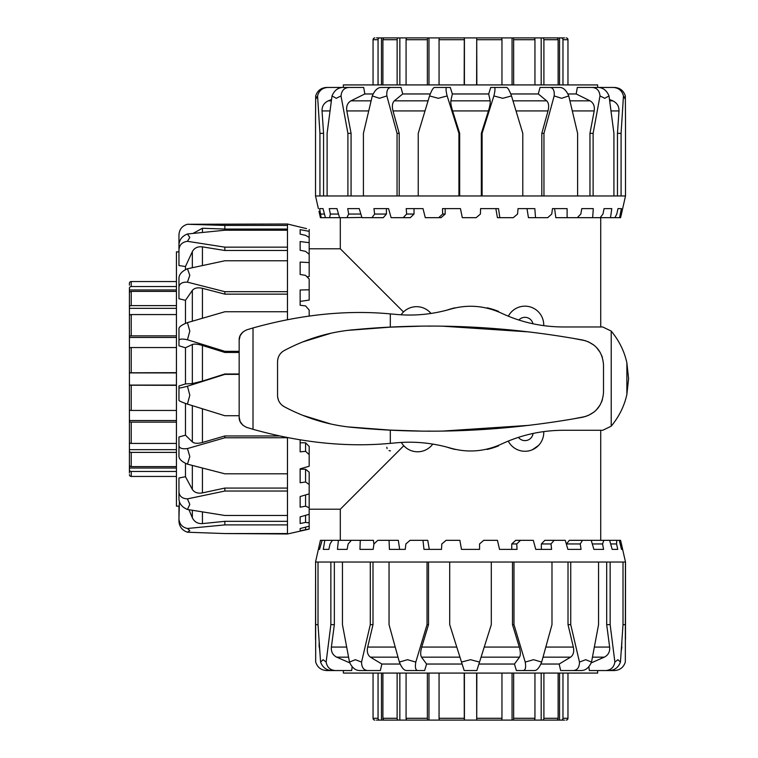 <?xml version="1.0" encoding="UTF-8"?>
<svg xmlns="http://www.w3.org/2000/svg" width="758" height="758" viewBox="0 0 758 758"><rect width="100%" height="100%" fill="white"/><g stroke="black" fill="none" stroke-linecap="round" stroke-linejoin="round"><path stroke-width="1.14" d="M533.045 433.443A8.139 8.139 0 0 1 518.444 437.357M518.889 320.047A8.139 8.139 0 0 1 532.931 323.78M600.724 217.669L600.724 326.963M600.724 430.288L600.724 540.331M403.777 445.732L340.304 509.215L340.304 540.331M340.304 217.669L340.304 248.785L403.483 311.964M532.362 449.75L538.597 445.41M401.086 314.797A18.789 18.789 0 0 1 431.008 313.461M432.771 444.074A18.789 18.789 0 0 1 401.352 442.435M446.917 447.097A72.588 72.588 0 0 0 455.065 449.447L455.065 449.267M498.546 445.372L498.546 445.865A72.588 72.588 0 0 1 487.129 449.447L487.129 449.068M543.732 431.596A18.789 18.789 0 0 1 508.258 441.08M508.334 316.2A18.789 18.789 0 0 1 543.732 325.665M487.129 308.193L487.129 307.814A72.588 72.588 0 0 1 498.546 311.396L498.546 311.879M455.065 307.985L455.065 307.814A72.588 72.588 0 0 0 446.917 310.155M386.845 447.229A3.619 3.619 0 0 0 387.12 448.594M389.053 450.555A3.619 3.619 0 0 0 390.436 450.849M476.839 673.076L476.725 720.1L501.379 720.1A1.81 0.578 -90 0 0 501.957 718.29L501.957 673.076M513.659 673.076L513.659 718.29A1.81 0.796 90 0 1 512.853 720.1L464.303 720.1L464.18 673.076M543.903 673.076L543.903 718.29A1.81 1.355 90 0 1 542.538 720.1L512.057 720.1L512.057 673.076M512.853 720.1L533.755 720.1A1.81 1.194 -90 0 0 534.949 718.29L534.949 673.076M541.184 720.1L541.184 673.076M542.538 720.1L556.505 720.1A1.81 1.62 -90 0 0 558.125 718.29L558.125 673.076M562.967 673.076L562.967 718.29A1.81 1.715 90 0 1 561.261 720.1L554.884 720.1M559.546 720.1L559.546 673.076M562.967 718.29L567.969 718.29A1.81 1.8 -90 0 1 566.16 720.1A1.81 1.8 -90 0 0 567.969 718.29L567.969 673.076M561.261 720.1L564.558 720.1M376.47 720.1L379.767 720.1A1.81 1.715 -90 0 1 378.053 718.29L378.053 673.076M373.059 673.076L373.059 718.29A1.81 1.8 90 0 0 374.859 720.1M398.168 720.1L376.669 720.1M381.482 720.1L381.482 673.076M382.904 673.076L382.904 718.29A1.81 1.62 90 0 0 384.524 720.1L398.49 720.1A1.81 1.355 -90 0 1 397.126 718.29L397.126 673.076M464.417 673.076L464.417 720.1L398.49 720.1M399.845 720.1L399.845 673.076M406.08 673.076L406.08 718.29A1.81 1.194 90 0 0 407.273 720.1L428.166 720.1A1.81 0.796 -90 0 1 427.37 718.29L427.37 673.076M428.971 673.076L428.971 720.1L428.166 720.1M439.062 673.076L439.062 718.29A1.81 0.578 90 0 0 439.649 720.1L464.303 720.1M476.725 720.1L476.611 673.076M564.558 37.9L561.261 37.9A1.81 1.715 90 0 1 562.967 39.71L562.967 84.924M567.969 84.924L567.969 39.71A1.81 1.8 -90 0 0 566.16 37.9M542.851 37.9L564.359 37.9M559.546 37.9L559.546 84.924M558.125 84.924L558.125 39.71A1.81 1.62 -90 0 0 556.505 37.9L542.538 37.9A1.81 1.355 90 0 1 543.903 39.71L543.903 84.924M464.18 84.924L464.303 37.9L542.538 37.9M541.184 37.9L541.184 84.924M534.949 84.924L534.949 39.71A1.81 1.194 -90 0 0 533.755 37.9L512.853 37.9A1.81 0.796 90 0 1 513.659 39.71L513.659 84.924M512.057 84.924L512.057 37.9L512.853 37.9M501.957 84.924L501.957 39.71A1.81 0.578 -90 0 0 501.379 37.9L476.725 37.9L476.839 84.924M476.611 84.924L476.725 37.9M427.37 84.924L427.37 39.71A1.81 0.796 -90 0 1 428.166 37.9L464.417 37.9L464.417 84.924M464.303 37.9L439.649 37.9A1.81 0.578 90 0 0 439.062 39.71L439.062 84.924M397.126 84.924L397.126 39.71A1.81 1.355 -90 0 1 398.49 37.9L428.971 37.9L428.971 84.924M428.166 37.9L407.273 37.9A1.81 1.194 90 0 0 406.08 39.71L406.08 84.924M399.845 37.9L399.845 84.924M398.49 37.9L384.524 37.9A1.81 1.62 90 0 0 382.904 39.71L382.904 84.924M378.053 84.924L378.053 39.71A1.81 1.715 -90 0 1 379.767 37.9L386.144 37.9M381.482 37.9L381.482 84.924M378.053 39.71L373.059 39.71A1.81 1.8 90 0 1 374.859 37.9A1.81 1.8 90 0 0 373.059 39.71L373.059 84.924M379.767 37.9L376.47 37.9M129.41 306.658L129.41 288.258A1.81 1.715 0 0 1 131.219 286.543L176.434 286.543M129.41 289.963L176.434 289.963M176.434 291.385L131.219 291.385A1.81 1.62 180 0 0 129.41 293.005L129.41 306.971A1.81 1.355 0 0 1 131.219 305.616L176.434 305.616M176.434 385.329L129.41 385.216L129.41 306.971M129.41 308.335L176.434 308.335M176.434 314.57L131.219 314.57A1.81 1.194 180 0 0 129.41 315.754L129.41 336.656A1.81 0.796 0 0 1 131.219 335.86L176.434 335.86M176.434 337.452L129.41 337.452L129.41 336.656M176.434 347.552L131.219 347.552A1.81 0.578 180 0 0 129.41 348.14L129.41 372.784L176.434 372.671M129.41 372.908L176.434 372.908M176.434 422.14L131.219 422.14A1.81 0.796 180 0 1 129.41 421.344L129.41 385.092L176.434 385.092M129.41 385.216L129.41 409.86A1.81 0.578 0 0 0 131.219 410.448L176.434 410.448M176.434 452.384L131.219 452.384A1.81 1.355 180 0 1 129.41 451.029L129.41 420.548L176.434 420.548M129.41 421.344L129.41 442.246A1.81 1.194 0 0 0 131.219 443.43L176.434 443.43M129.41 449.665L176.434 449.665M129.41 451.029L129.41 464.995A1.81 1.62 0 0 0 131.219 466.615L176.434 466.615M176.434 471.457L131.219 471.457A1.81 1.715 180 0 1 129.41 469.742L129.41 463.365M129.41 468.037L176.434 468.037M131.219 471.457L131.219 476.45A1.81 1.8 0 0 1 129.41 474.65A1.81 1.8 -0 0 0 131.219 476.45L176.434 476.45M129.41 469.742L129.41 473.039M176.434 281.55L131.219 281.55A1.81 1.8 180 0 0 129.41 283.35L129.41 285.16M242.863 425.219L240.125 421.533L239.158 417.052C239.026 421.609 241.565 425.058 246.757 427.408L253.011 429.303C301.106 442.738 346.88 447.419 390.323 443.354L395.619 442.88C414.01 441.109 432.24 442.833 450.299 448.044C467.582 453.009 484.637 451.683 501.464 444.074C520.879 434.988 541.42 430.392 563.099 430.288L602.705 430.288L611.213 426.185C619.153 416.521 624.374 405.928 626.875 394.416L628.59 378.63L626.875 362.836C624.374 351.324 619.153 340.73 611.213 331.075L602.705 326.963L563.099 326.963C541.42 326.859 520.879 322.264 501.464 313.177C484.637 305.569 467.582 304.242 450.299 309.207C432.24 314.428 414.01 316.143 395.619 314.371L390.323 313.897C346.88 309.832 301.106 314.523 253.011 327.949L246.757 329.844C241.565 332.194 239.026 335.652 239.158 340.2L240.125 335.718L242.863 332.042M347.685 426.877L390.323 430.108L419.828 431.037M427.938 431.113L430.364 431.122M443.288 431.027L529.15 425.342M572.413 419.051L585.754 416.464M587.962 415.659L593.921 412.134M596.309 409.993L600.137 404.905M601.606 401.92L602.42 399.627M602.42 357.624L601.606 355.331M600.137 352.347L596.309 347.268M593.921 345.127L587.962 341.593M585.754 340.787L572.413 338.201M529.15 331.919L443.288 326.224M430.364 326.139L427.91 326.139M419.828 326.215L390.323 327.143L347.685 330.374M239.158 340.2L239.158 417.052M302.423 415.223L330.99 424.035M277.655 397.126L278.556 400.47M281.985 405.16L284.203 406.686C306.649 418.634 330.242 425.608 355 427.616C429.985 434.685 505.918 431.217 582.798 417.194C595.646 413.896 602.553 405.596 603.51 392.303L603.51 364.949C602.553 351.655 595.646 343.365 582.798 340.058C505.918 326.044 429.985 322.567 355 329.635C330.242 331.644 306.649 338.618 284.203 350.566C280.517 352.65 278.328 355.834 277.655 360.126M330.99 333.226L302.423 342.029M284.203 350.566C280.015 353.001 277.798 356.686 277.551 361.613L277.551 395.638C277.798 400.575 280.015 404.251 284.203 406.686M318.369 208.621L315.527 195.962L621.086 195.962L621.086 133.342L623.455 95.934L624.649 98.303L625.331 95.934L625.502 118.76M621.086 195.962L625.502 195.962L625.502 118.722M593.126 195.962L593.126 133.342L600.004 95.934L604.732 98.303L609.015 95.934L613.923 133.342L613.923 195.962M543.96 195.962L543.96 133.342L554.174 95.934L561.612 98.303L568.746 95.934L577.615 133.342L577.615 195.962M482.097 195.962L482.097 133.342L493.875 95.934L502.734 98.303L511.489 95.934L522.793 133.342L522.793 195.962M418.236 195.962L418.236 133.342L429.54 95.934L438.285 98.303L447.154 95.934L458.922 133.342L458.922 195.962M363.414 195.962L363.414 133.342L372.282 95.934L379.417 98.303L386.855 95.934L397.059 133.342L397.059 195.962M327.105 195.962L327.105 133.342L332.013 95.934L336.287 98.303L341.015 95.934L347.903 133.342L347.903 195.962M315.527 118.76L315.688 95.934L316.37 98.303L317.574 95.934L319.942 133.342L319.942 195.962M317.574 95.934C318.957 90.657 322.377 87.824 327.826 87.454L326.499 87.454C321.022 87.824 317.422 90.657 315.688 95.934M331.511 99.525L328.28 100.833C324.007 102.889 321.923 106.253 322.027 110.924L323.571 133.342L319.942 133.342M344.89 87.454L327.826 87.454M323.571 133.342L323.571 195.962M341.015 95.934C341.536 90.657 344.151 87.824 348.851 87.454L342.521 87.454C337.698 87.824 334.202 90.657 332.013 95.934M348.851 87.454L363.707 87.454L364.835 93.964L350.973 100.833C347.515 102.889 346.131 106.253 346.823 110.924L351.068 133.342L347.903 133.342M351.068 133.342L351.068 195.962M386.855 95.934C386.419 90.657 387.774 87.824 390.91 87.454L380.668 87.454C377.342 87.824 374.547 90.657 372.282 95.934M390.758 87.454L401.001 87.454L402.725 93.964L394.331 100.833C392.293 102.889 391.848 106.253 393.014 110.924L399.21 133.342L397.059 133.342M401.001 87.454L390.91 87.454M399.21 133.342L399.21 195.962M447.154 95.934C445.846 90.657 445.704 87.824 446.737 87.454L434.353 87.454C433.093 87.824 431.491 90.657 429.54 95.934M446.737 87.454L450.299 87.454L452.337 93.964L450.868 100.833C450.593 102.889 451.171 106.253 452.602 110.924L459.68 133.342L458.922 133.342M459.68 133.342L459.68 195.962M511.489 95.934C509.537 90.657 507.926 87.824 506.676 87.454L494.292 87.454C495.315 87.824 495.182 90.657 493.875 95.934M568.746 95.934C566.472 90.657 563.677 87.824 560.351 87.454L550.109 87.454C553.245 87.824 554.6 90.657 554.174 95.934M609.015 95.934C606.826 90.657 603.321 87.824 598.507 87.454L592.178 87.454C596.878 87.824 599.483 90.657 600.004 95.934M617.457 195.962L617.457 133.342L621.086 133.342M596.139 87.454L613.203 87.454C618.651 87.824 622.072 90.657 623.455 95.934M617.457 133.342L619.002 110.924C619.106 106.253 617.021 102.889 612.748 100.833L609.517 99.525M619.58 217.669L614.918 217.669L616.794 214.05L617.997 208.621L621.389 208.621L619.58 217.669L620.575 217.669L621.427 214.05M600.184 217.669L602.97 214.05L604.079 208.621L611.782 208.621L610.522 217.669L577.842 217.669L577.795 217.167M442.663 214.05L445.173 214.05L441.09 217.669L438.674 217.669L442.663 214.05L442.511 208.621L460.447 208.621L462.304 217.669L476.157 217.669L480.42 214.05L480.572 208.621L498.518 208.621L499.835 217.669L513.28 217.669L517.562 214.05L518.017 208.621L534.826 208.621L535.518 217.669L547.721 217.669L551.748 214.05L552.468 208.621L567.098 208.621L567.126 217.669L577.302 217.669L580.827 214.05L581.765 208.621L593.296 208.621L592.661 217.669M318.976 211.292L320.416 217.669L321.165 217.669L319.639 208.621L323.022 208.621L325.428 217.669L321.165 217.669M406.648 214.05L414.02 214.05L410.277 217.669L403.19 217.669L406.648 214.05L406.193 208.621L423.011 208.621L425.285 217.669L438.674 217.669M374.651 214.05L386.419 214.05L383.264 217.669L371.941 217.669L374.651 214.05L373.931 208.621L388.56 208.621L391.109 217.669L403.19 217.669M361.86 217.451L346.889 217.669L348.671 214.05L347.733 208.621L359.254 208.621L361.926 217.669L371.941 217.669M336.95 208.621L339.565 217.669L329.597 217.669L330.355 214.05L329.247 208.621L336.95 208.621L329.247 208.621M611.782 208.621L604.079 208.621M567.126 217.669L555.822 217.669L554.61 208.621M535.518 217.669L528.44 217.669L527.009 208.621M499.835 217.669L497.419 217.669L495.855 208.621M445.173 208.621L445.173 214.05M414.02 208.621L414.02 214.05M386.419 208.621L386.419 214.05M348.671 214.05L360.855 214.05M330.355 214.05L338.513 214.05M320.842 214.05L324.462 214.05M325.428 217.669L329.597 217.669M339.565 217.669L346.889 217.669M610.522 217.669L614.918 217.669M452.337 93.964L488.692 93.964L490.161 100.833C490.435 102.889 489.858 106.253 488.427 110.924L481.339 133.342L482.097 133.342M481.339 195.962L481.339 133.342M510.75 93.964L538.294 93.964L546.689 100.833C548.735 102.889 549.171 106.253 548.015 110.924L541.818 133.342L543.96 133.342M541.818 195.962L541.818 133.342M567.865 93.964L576.184 93.964L590.056 100.833C593.514 102.889 594.888 106.253 594.196 110.924L589.961 133.342L593.126 133.342M589.961 195.962L589.961 133.342M576.184 93.964L577.312 87.454L592.178 87.454M538.294 93.964L540.028 87.454L550.109 87.454M540.028 87.454L550.27 87.454M488.692 93.964L490.72 87.454L494.292 87.454M625.331 95.934C623.607 90.657 619.997 87.824 614.52 87.454L613.203 87.454M364.835 93.964L373.163 93.964M402.725 93.964L430.279 93.964M343.374 87.454L343.374 84.924L597.655 84.924L597.655 87.454M239.158 415.735L224.851 415.735L187.444 404.128L189.813 395.202L187.444 386.22L224.851 374.367L239.158 374.367M309.179 528.999L300.14 530.808L300.14 528.544L309.179 526.213L309.179 529.103L287.471 533.992L224.851 533.556L287.471 533.556L287.471 473.807L224.851 473.807L187.444 464.161L189.813 456.496L187.444 448.565L224.851 437.783L287.471 437.717M287.471 473.807L287.471 437.783M239.158 351.324L224.851 351.324L187.444 339.755L189.813 331.104L187.444 322.624L224.851 311.756L287.471 311.756L287.471 291.688L224.851 291.688L187.444 282.156L189.813 275.296L187.444 268.777L224.851 260.771L287.471 260.771L287.471 247.155L224.851 247.155L187.444 241.309L189.813 237.415L187.444 233.985L224.851 230.233L287.471 230.233L287.471 225.41L224.851 225.41L187.444 224.273L287.471 224.008L287.471 225.41M287.471 319.535L287.471 311.756M287.471 515.478L224.851 515.478L187.444 509.471L189.813 504.392L187.444 498.887L224.851 491.032L287.471 491.032M287.471 291.688L287.471 260.771M224.851 533.556L187.444 532.22L189.813 530.6L187.444 528.478L224.851 524.906L287.471 524.906M287.471 247.155L287.471 230.233M178.964 251.864L176.434 251.864L176.434 506.136L178.964 506.136L178.964 521.305C179.343 526.706 182.166 530.344 187.444 532.22M187.444 528.478C182.166 527.293 179.343 524.024 178.964 518.671L178.964 521.305M188.979 509.727L192.343 517.78C194.399 521.911 197.762 523.854 202.433 523.598L224.851 521.333L224.851 524.906M178.964 518.671L179.39 501.853M224.851 521.333L287.471 521.333M187.444 498.887C182.166 498.593 179.343 496.263 178.964 491.885L178.964 499.332C179.343 503.843 182.166 507.225 187.444 509.471M178.964 491.885L178.964 478.004L185.473 476.706L192.343 489.403C194.399 492.548 197.762 493.714 202.433 492.89L224.851 488.076L224.851 491.032M224.851 488.076L287.471 488.076M187.444 448.565C182.166 449.229 179.343 448.234 178.964 445.59L178.964 456.553C179.343 459.395 182.166 461.935 187.444 464.161M178.964 445.59L178.964 437.006L185.473 435.168L192.343 441.923C194.399 443.544 197.762 443.733 202.433 442.483L224.851 435.954L224.851 437.783M224.851 435.954L278.963 435.954M187.444 386.22C182.166 387.708 179.343 388.229 178.964 387.774L178.964 400.366C179.343 401.048 182.166 402.309 187.444 404.128M309.179 237.453L305.559 235.331L300.14 234.146L300.14 229.655L309.179 231.332L309.179 254.328L305.559 251.343L300.14 250.273L300.14 241.556L309.179 242.664M309.179 315.972L309.179 310.031L305.559 305.91L300.14 305.256L300.14 289.992L309.179 289.793L309.179 279.039L305.559 275.372L300.14 274.481L300.14 262.097L309.179 262.571L309.179 276.585L307.009 276.822M305.559 442.795L309.179 446.415L309.179 454.611L305.559 451.323L305.559 442.795L300.14 442.795M305.559 451.323L300.14 451.844L300.14 439.953M305.559 469.23L309.179 472.206L309.179 484.485L305.559 481.993L305.559 469.23L300.14 469.23M305.559 481.993L300.14 482.77L300.14 468.842L309.179 466.246L309.179 454.611M305.559 506.192L300.14 507.178L300.14 496.547L309.179 493.884L309.179 507.727L305.559 506.192L305.559 494.955M305.559 522.395L300.14 523.532L300.14 516.88L309.179 514.294L309.179 522.887L305.559 522.395L305.559 515.336M305.559 529.596L305.559 527.151M300.14 241.556L300.14 250.273M309.179 289.793L309.179 300.092L300.14 301.371M306.545 228.641L287.471 224.008M309.179 526.213L309.179 522.887M309.179 514.294L309.179 507.727M309.179 493.884L309.179 484.485M309.179 262.571L309.179 254.328M300.14 523.532L300.14 516.88M300.14 530.808L300.14 528.544M309.179 231.332L309.179 229.475M239.158 373.988L224.851 373.988L202.433 381.103L192.343 383.576L185.473 383.927L185.473 347.77L178.964 345.781L178.964 340.475C179.343 338.892 182.166 338.646 187.444 339.755M185.473 347.77L192.343 344.492C194.399 343.762 197.762 344.085 202.433 345.477L224.851 352.451L224.851 351.324M239.158 352.451L224.851 352.451M185.473 323.41L185.473 300.339L192.343 290.399C194.399 287.964 197.762 287.273 202.433 288.334L224.851 294.132L224.851 291.688M287.471 294.132L224.851 294.132M185.473 269.668L185.473 266.513L192.343 251.628C194.399 247.904 197.762 246.322 202.433 246.871L224.851 250.491L224.851 247.155M287.471 250.491L224.851 250.491M193.101 233.369L202.433 228.253L224.851 229.068L224.851 225.41M287.471 229.068L224.851 229.068M178.964 252.016L178.964 234.866C179.343 229.371 182.166 225.837 187.444 224.273M187.444 233.985C182.166 236.098 179.343 239.68 178.964 244.749L178.964 249.903C179.343 244.929 182.166 242.067 187.444 241.309M185.473 266.513L178.964 265.575L178.964 249.903M187.444 268.777C182.166 271.061 179.343 274.083 178.964 277.845L178.964 287.254C179.343 283.672 182.166 281.967 187.444 282.156M185.473 300.339L178.964 298.737L178.964 287.254M187.444 322.624C182.166 324.689 179.343 326.632 178.964 328.441L178.964 340.475M185.473 383.927L178.964 385.974L178.964 387.774M185.473 476.706L185.473 463.299M185.473 435.168L185.473 403.446M621.352 543.581L622.65 549.379L621.513 549.379L619.277 540.331L620.575 540.331L625.502 562.038L623.01 562.038L623.01 624.658L620.451 662.066L617.912 659.697L614.88 662.066L610.152 624.658L610.152 562.038L598.564 562.038L598.564 624.658L591.524 662.066L585.688 659.697L579.472 662.066L570.736 624.658L570.736 562.038L551.985 562.038L551.985 624.658L541.667 662.066L533.556 659.697L525.218 662.066L513.981 624.658L513.981 562.038L491.307 562.038L491.307 624.658L479.52 662.066L470.51 659.697L461.508 662.066L449.712 624.658L449.712 562.038L427.038 562.038L427.038 624.658L415.801 662.066L407.472 659.697L399.352 662.066L389.044 624.658L389.044 562.038L370.292 562.038L370.292 624.658L361.557 662.066L355.331 659.697L349.504 662.066L342.455 624.658L342.455 562.038L330.867 562.038L330.867 624.658L326.139 662.066L323.107 659.697L320.577 662.066L318.019 624.658L318.019 562.038L315.593 562.038L315.688 662.066C317.422 667.343 321.022 670.176 326.499 670.546L343.374 670.546L343.374 673.076L597.655 673.076L597.655 670.546L614.52 670.546C619.997 670.176 623.607 667.343 625.331 662.066L625.435 562.038M623.01 562.038L610.152 562.038M598.564 562.038L570.736 562.038M551.985 562.038L513.981 562.038M491.307 562.038L449.712 562.038M427.038 562.038L389.044 562.038M370.292 562.038L342.455 562.038M315.593 562.038L315.527 639.278M330.867 562.038L318.019 562.038M527.947 670.546L516.378 670.546L514.455 664.036L519.495 657.167C520.68 655.111 520.613 651.747 519.287 647.076L512.493 624.658L512.493 562.038M512.493 624.658L513.981 624.658M579.472 662.066C579.425 667.343 577.397 670.176 573.389 670.546L560.645 670.546L559.177 664.036L570.556 657.167C573.37 655.111 574.299 651.747 573.351 647.076L568.017 624.658L568.017 562.038M568.017 624.658L570.736 624.658M591.183 662.899L604.325 657.167C608.276 655.111 610.048 651.747 609.64 647.076L606.684 624.658L606.684 562.038M606.684 624.658L610.152 624.658M511.754 543.95L515.696 540.331L520.49 540.331L516.738 543.95L511.754 543.95L511.754 549.379M516.738 543.95L517.041 549.379L499.522 549.379L497.447 540.331L483.718 540.331L479.558 543.95L479.558 549.379L461.47 549.379L459.879 540.331L446.111 540.331L441.81 543.95L441.507 549.379L423.987 549.379L422.973 540.331L427.758 540.331L429.274 549.379M541.364 543.95L544.841 540.331L554.117 540.331L551.009 543.95L541.364 543.95L541.364 549.379M551.009 543.95L551.597 549.379L535.754 549.379L533.319 540.331L520.49 540.331M566.52 543.95L569.315 540.331L582.495 540.331L580.23 543.95L566.52 543.95L566.52 544.689M580.23 543.95L581.064 549.379L567.884 549.379L565.25 540.331L554.117 540.331M602.553 543.95L603.586 549.379L593.893 549.379L591.231 540.331L603.832 540.331L602.553 543.95L592.301 543.95M616.586 543.95L617.742 549.379L612.161 549.379L609.621 540.331L616.794 540.331L616.586 543.95L610.635 543.95M621.427 543.95L620.177 543.95M318.369 549.379L320.416 540.331L322.112 540.331L319.506 549.379L318.369 549.379L319.506 549.379M323.278 549.379L324.822 540.331L332.383 540.331L330.033 543.95L328.868 549.379L323.278 549.379L328.868 549.379M337.443 549.379L338.39 540.331L351.342 540.331L348.159 543.95L347.126 549.379L337.443 549.379M422.973 540.331L410.05 540.331L405.862 543.95L405.274 549.379L389.423 549.379L389.062 540.331L377.778 540.331L373.978 543.95L373.144 549.379L359.955 549.379L360.258 540.331L373.419 540.331L373.912 544.405M389.062 540.331L398.32 540.331L399.665 549.379M360.258 540.331L351.342 540.331M338.39 540.331L332.383 540.331M324.822 540.331L322.112 540.331M619.277 540.331L616.794 540.331M609.621 540.331L603.832 540.331M591.231 540.331L582.495 540.331M617.742 549.379L612.161 549.379M622.65 549.379L621.513 549.379M462.134 664.036L426.574 664.036L421.524 657.167C420.349 655.111 420.415 651.747 421.742 647.076L428.526 624.658L427.038 624.658M428.526 562.038L428.526 624.658M400.186 664.036L381.843 664.036L370.463 657.167C367.658 655.111 366.72 651.747 367.677 647.076L373.002 624.658L370.292 624.658M373.002 562.038L373.002 624.658M349.845 662.899L336.704 657.167C332.753 655.111 330.981 651.747 331.388 647.076L334.344 624.658L330.867 624.658M334.344 562.038L334.344 624.658M318.019 624.658L315.593 624.658M320.577 662.066C322.576 667.343 326.215 670.176 331.473 670.546L335.387 670.546C330.194 670.176 327.115 667.343 326.139 662.066M352.148 666.652L351.703 670.546L335.387 670.546M349.504 662.066C351.778 667.343 355 670.176 359.159 670.546L367.63 670.546C363.632 670.176 361.604 667.343 361.557 662.066M381.843 664.036L380.383 670.546L367.63 670.546M399.352 662.066C401.513 667.343 403.758 670.176 406.108 670.546L417.667 670.546C415.545 670.176 414.92 667.343 415.801 662.066M426.574 664.036L424.651 670.546L417.667 670.546M424.651 670.546L413.082 670.546M461.508 662.066L464.18 670.546L476.839 670.546L479.52 662.066M525.218 662.066C526.109 667.343 525.484 670.176 523.352 670.546L534.921 670.546C537.261 670.176 539.516 667.343 541.667 662.066M516.378 670.546L523.352 670.546M573.389 670.546L581.86 670.546C586.029 670.176 589.241 667.343 591.524 662.066M614.88 662.066C613.914 667.343 610.834 670.176 605.642 670.546L609.555 670.546C614.814 670.176 618.443 667.343 620.451 662.066M588.881 666.652L589.326 670.546L605.642 670.546M623.01 624.658L625.435 624.658M514.455 664.036L478.895 664.036M559.177 664.036L540.842 664.036M534.949 718.29L513.659 718.29M558.125 718.29L543.903 718.29M378.053 718.29L373.059 718.29M397.126 718.29L382.904 718.29M427.37 718.29L406.08 718.29M464.18 718.29L439.062 718.29M501.957 718.29L476.839 718.29M562.967 39.71L567.969 39.71M543.903 39.71L558.125 39.71M513.659 39.71L534.949 39.71M476.839 39.71L501.957 39.71M439.062 39.71L464.18 39.71M406.08 39.71L427.37 39.71M382.904 39.71L397.126 39.71M131.219 305.616L131.219 291.385M131.219 335.86L131.219 314.57M131.219 372.671L131.219 347.552M131.219 410.448L131.219 385.329M131.219 443.43L131.219 422.14M131.219 466.615L131.219 452.384M131.219 286.543L131.219 281.55M390.323 313.897L390.323 327.143M611.213 331.075L611.213 426.185M390.323 430.108L390.323 443.354M253.011 327.949L253.011 429.303M626.875 362.836L626.875 394.416M611.071 110.924L619.002 110.924M612.748 100.833L609.697 100.833M322.027 110.924L329.948 110.924M331.322 100.833L328.28 100.833M346.823 110.924L368.663 110.924M371.088 100.833L350.973 100.833M393.014 110.924L424.982 110.924M428.043 100.833L394.331 100.833M452.602 110.924L488.427 110.924M490.161 100.833L450.868 100.833M516.037 110.924L548.015 110.924M546.689 100.833L512.976 100.833M572.366 110.924L594.196 110.924M590.056 100.833L569.931 100.833M202.433 442.483L202.433 408.789M192.343 405.653L192.343 441.923M202.433 381.103L202.433 345.477M192.343 344.492L192.343 383.576M202.433 318.237L202.433 288.334M192.343 290.399L192.343 321.184M202.433 265.499L202.433 246.871M192.343 251.628L192.343 267.697M202.433 232.384L202.433 228.253M202.433 523.598L202.433 511.963M192.343 510.295L192.343 517.78M202.433 492.89L202.433 468.084M192.343 465.45L192.343 489.403M621.882 642.68L621.579 647.076M609.64 647.076L594.424 647.076M592.481 657.167L604.325 657.167M573.351 647.076L545.845 647.076M543.041 657.167L570.556 657.167M519.287 647.076L484.239 647.076M481.065 657.167L519.495 657.167M456.78 647.076L421.742 647.076M421.524 657.167L459.964 657.167M395.174 647.076L367.677 647.076M370.463 657.167L397.978 657.167M346.596 647.076L331.388 647.076M336.704 657.167L348.538 657.167M319.45 647.076L319.696 650.487M340.304 248.785L309.179 248.785M340.304 509.215L309.179 509.215M315.527 195.962L315.527 118.722M621.352 214.419L625.502 195.962M625.502 562.038L625.502 639.278M318.966 546.726L315.527 562.038M621.882 647.076L621.333 650.487M319.137 642.68L319.137 647.076"/></g></svg>

